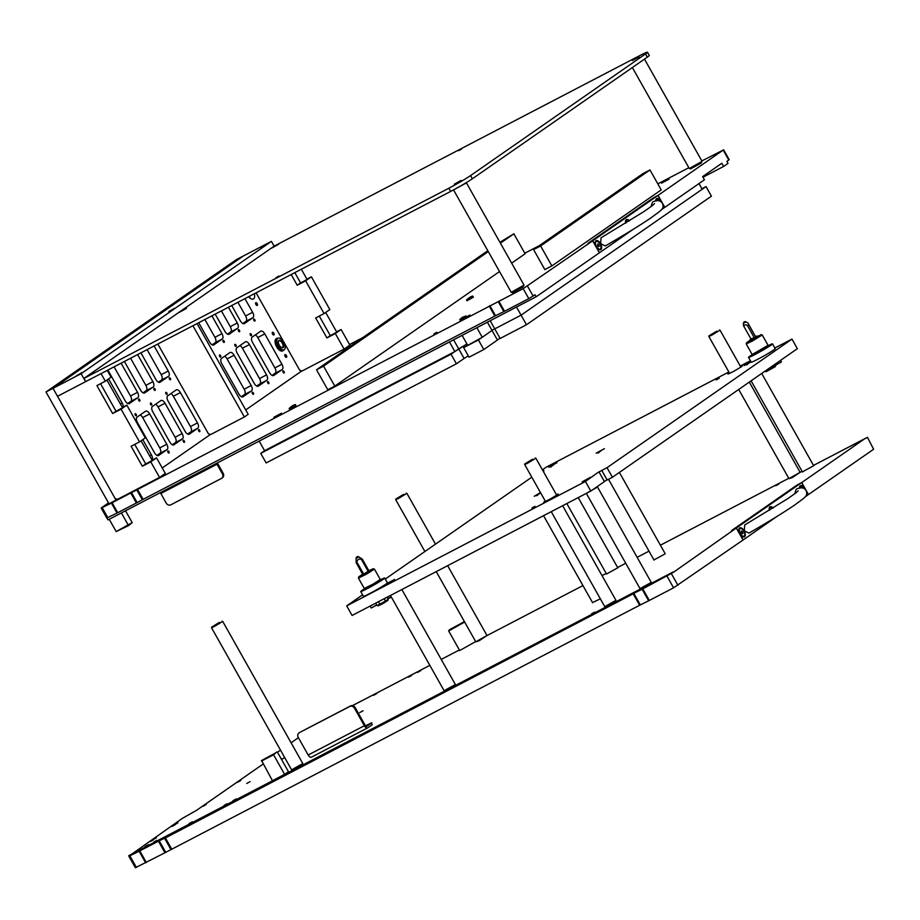 <?xml version="1.0" encoding="UTF-8"?>
<svg xmlns="http://www.w3.org/2000/svg" width="920" height="920" viewBox="0 0 920 920"><rect width="100%" height="100%" fill="white"/><g stroke="black" fill="none" stroke-linecap="round" stroke-linejoin="round"><path stroke-width="1.38" d="M661.63 183.172L669.139 179.078L661.63 183.172M273.827 417.323L281.336 413.241L273.827 417.323M466.923 316.698L469.924 315.065L466.923 316.698M433.918 333.902L436.919 332.269L433.918 333.902M723.591 149.742L729.215 159.712L726.904 161.391L728.03 163.392L723.615 166.451L721.82 163.265L702.638 176.594L704.432 179.791L664.815 207.333L658.064 195.362L723.2 150.075L701.856 160.931M523.169 288.65L592.653 240.844L599.391 252.816L536.176 296.769L535.06 294.768L528.793 298.632L523.169 288.65L498.916 301.3L504.539 311.27L503.861 311.615L498.237 301.634L498.916 301.3M528.793 298.632L504.539 311.27M349.542 344.54L362.721 337.663M524.791 253.207L539.316 245.64M657.823 183.873L688.815 167.727M111.423 503.091L131.525 492.614L137.149 502.596L117.047 513.072L111.423 503.091L101.177 508.024L108.491 502.872M702.983 177.215L723.615 166.451M661.411 209.702L664.815 207.333M106.915 517.995L107.996 519.915L536.176 296.769M592.653 240.844L587.938 243.351L653.361 197.869L658.064 195.362M131.525 492.614L498.237 301.634M489.9 305.728L495.523 315.709L503.861 311.615M495.523 315.709L142.347 499.767L136.724 489.796M137.149 502.596L142.347 499.767M117.047 513.072L106.8 518.006L101.177 508.024M516.499 307.027L521.077 315.157L702.19 189.255L698.993 183.574M454.871 351.543L264.592 450.697L259.187 441.117L449.466 341.952L454.871 351.543L466.957 343.988L458.7 348.875L464.105 358.455L468.303 355.844M467.509 344.954L462.104 335.374L476.847 327.692L482.252 337.272L463.668 347.622L469.062 357.202L483.816 349.519L497.432 340.043L487.381 322.195M491.924 330.28L494.684 328.773L491.924 330.28M482.252 337.272L492.039 330.464L478.411 339.94L463.668 347.622M490.164 320.747L494.753 328.888L521.077 315.157L526.481 324.748L711.424 196.167L706.019 186.587L521.077 315.157L494.753 328.888L500.147 338.468L526.481 324.748M701.891 188.738L706.019 186.587M453.594 339.802L458.7 348.875L451.03 354.211L260.751 453.364L264.592 450.697M451.03 354.211L456.423 363.791L266.156 462.944L260.751 453.364M478.411 339.94L483.816 349.519M497.329 339.859L500.089 338.353M456.423 363.791L464.105 358.455M243.409 395.853L244.237 395.404L243.409 395.853M158.987 454.549L159.815 454.089L158.987 454.549M272.435 332.292A1.518 0.77 -117.5 0 1 272.481 332.258A1.518 0.77 -117.5 0 1 273.838 333.212A1.518 0.77 -117.5 0 1 273.918 334.926A1.518 0.77 -117.5 0 1 273.884 334.949A1.518 0.77 -117.5 0 1 272.527 334.006A1.518 0.77 -117.5 0 1 272.435 332.292M285.039 354.648A1.518 0.77 -117.5 0 1 285.073 354.614A1.518 0.77 -117.5 0 1 286.43 355.568A1.518 0.77 -117.5 0 1 286.522 357.282A1.518 0.77 -117.5 0 1 286.476 357.305A1.518 0.77 -117.5 0 1 285.119 356.362A1.518 0.77 -117.5 0 1 285.039 354.648M255.794 302.737A1.518 0.77 -117.5 0 1 255.829 302.714A1.518 0.77 -117.5 0 1 257.186 303.657A1.518 0.77 -117.5 0 1 257.278 305.382A1.518 0.77 -117.5 0 1 257.232 305.405A1.518 0.77 -117.5 0 1 255.875 304.462A1.518 0.77 -117.5 0 1 255.794 302.737M165.853 392.38A1.15 0.575 -117.5 0 1 165.887 392.368A1.15 0.575 -117.5 0 1 166.911 393.081A1.15 0.575 -117.5 0 1 166.98 394.381A1.15 0.575 -117.5 0 1 166.945 394.404A1.15 0.575 -117.5 0 1 165.922 393.679A1.15 0.575 -117.5 0 1 165.853 392.38M150.512 403.052A1.15 0.575 -117.5 0 1 150.535 403.041A1.15 0.575 -117.5 0 1 151.57 403.753A1.15 0.575 -117.5 0 1 151.627 405.053A1.15 0.575 -117.5 0 1 151.605 405.076A1.15 0.575 -117.5 0 1 150.57 404.351A1.15 0.575 -117.5 0 1 150.512 403.052M135.159 413.724A1.15 0.575 -117.5 0 1 135.194 413.701A1.15 0.575 -117.5 0 1 136.218 414.425A1.15 0.575 -117.5 0 1 136.286 415.725A1.15 0.575 -117.5 0 1 136.252 415.736A1.15 0.575 -117.5 0 1 135.228 415.023A1.15 0.575 -117.5 0 1 135.159 413.724M253.759 319.044A1.15 0.575 -117.5 0 1 253.793 319.022A1.15 0.575 -117.5 0 1 254.817 319.746A1.15 0.575 -117.5 0 1 254.886 321.046A1.15 0.575 -117.5 0 1 254.851 321.057A1.15 0.575 -117.5 0 1 253.828 320.344A1.15 0.575 -117.5 0 1 253.759 319.044M238.418 329.716A1.15 0.575 -117.5 0 1 238.441 329.693A1.15 0.575 -117.5 0 1 239.476 330.406A1.15 0.575 -117.5 0 1 239.533 331.706A1.15 0.575 -117.5 0 1 239.51 331.729A1.15 0.575 -117.5 0 1 238.475 331.016A1.15 0.575 -117.5 0 1 238.418 329.716M223.065 340.388A1.15 0.575 -117.5 0 1 223.1 340.365A1.15 0.575 -117.5 0 1 224.123 341.078A1.15 0.575 -117.5 0 1 224.192 342.378A1.15 0.575 -117.5 0 1 224.158 342.401A1.15 0.575 -117.5 0 1 223.134 341.688A1.15 0.575 -117.5 0 1 223.065 340.388M283.003 370.944A1.15 0.575 -117.5 0 1 283.038 370.933A1.15 0.575 -117.5 0 1 284.073 371.645A1.15 0.575 -117.5 0 1 284.13 372.945A1.15 0.575 -117.5 0 1 284.096 372.968A1.15 0.575 -117.5 0 1 283.072 372.243A1.15 0.575 -117.5 0 1 283.003 370.944M267.662 381.616A1.15 0.575 -117.5 0 1 267.697 381.593A1.15 0.575 -117.5 0 1 268.72 382.317A1.15 0.575 -117.5 0 1 268.789 383.617A1.15 0.575 -117.5 0 1 268.755 383.628A1.15 0.575 -117.5 0 1 267.72 382.916A1.15 0.575 -117.5 0 1 267.662 381.616M252.31 392.288A1.15 0.575 -117.5 0 1 252.344 392.265A1.15 0.575 -117.5 0 1 253.368 392.989A1.15 0.575 -117.5 0 1 253.437 394.289A1.15 0.575 -117.5 0 1 253.402 394.3A1.15 0.575 -117.5 0 1 252.379 393.587A1.15 0.575 -117.5 0 1 252.31 392.288M250.274 333.695A1.15 0.575 -117.5 0 1 250.297 333.672A1.15 0.575 -117.5 0 1 251.332 334.397A1.15 0.575 -117.5 0 1 251.39 335.697A1.15 0.575 -117.5 0 1 251.367 335.708A1.15 0.575 -117.5 0 1 250.332 334.995A1.15 0.575 -117.5 0 1 250.274 333.695M234.922 344.367A1.15 0.575 -117.5 0 1 234.956 344.344A1.15 0.575 -117.5 0 1 235.98 345.069A1.15 0.575 -117.5 0 1 236.049 346.368A1.15 0.575 -117.5 0 1 236.014 346.38A1.15 0.575 -117.5 0 1 234.991 345.667A1.15 0.575 -117.5 0 1 234.922 344.367M219.57 355.039A1.15 0.575 -117.5 0 1 219.604 355.016A1.15 0.575 -117.5 0 1 220.639 355.729A1.15 0.575 -117.5 0 1 220.696 357.029A1.15 0.575 -117.5 0 1 220.662 357.052A1.15 0.575 -117.5 0 1 219.638 356.339A1.15 0.575 -117.5 0 1 219.57 355.039M169.349 377.729A1.15 0.575 -117.5 0 1 169.383 377.717A1.15 0.575 -117.5 0 1 170.407 378.43A1.15 0.575 -117.5 0 1 170.476 379.73A1.15 0.575 -117.5 0 1 170.441 379.753A1.15 0.575 -117.5 0 1 169.418 379.028A1.15 0.575 -117.5 0 1 169.349 377.729M153.996 388.401A1.15 0.575 -117.5 0 1 154.031 388.378A1.15 0.575 -117.5 0 1 155.054 389.103A1.15 0.575 -117.5 0 1 155.123 390.402A1.15 0.575 -117.5 0 1 155.089 390.413A1.15 0.575 -117.5 0 1 154.065 389.7A1.15 0.575 -117.5 0 1 153.996 388.401M138.655 399.073A1.15 0.575 -117.5 0 1 138.678 399.05A1.15 0.575 -117.5 0 1 139.713 399.774A1.15 0.575 -117.5 0 1 139.771 401.074A1.15 0.575 -117.5 0 1 139.748 401.085A1.15 0.575 -117.5 0 1 138.713 400.372A1.15 0.575 -117.5 0 1 138.655 399.073M198.593 429.64A1.15 0.575 -117.5 0 1 198.628 429.617A1.15 0.575 -117.5 0 1 199.651 430.33A1.15 0.575 -117.5 0 1 199.72 431.629A1.15 0.575 -117.5 0 1 199.686 431.652A1.15 0.575 -117.5 0 1 198.662 430.928A1.15 0.575 -117.5 0 1 198.593 429.64M183.241 440.3A1.15 0.575 -117.5 0 1 183.275 440.289A1.15 0.575 -117.5 0 1 184.31 441.002A1.15 0.575 -117.5 0 1 184.368 442.301A1.15 0.575 -117.5 0 1 184.333 442.324A1.15 0.575 -117.5 0 1 183.31 441.6A1.15 0.575 -117.5 0 1 183.241 440.3M167.9 450.972A1.15 0.575 -117.5 0 1 167.934 450.961A1.15 0.575 -117.5 0 1 168.958 451.674A1.15 0.575 -117.5 0 1 169.027 452.973A1.15 0.575 -117.5 0 1 168.992 452.996A1.15 0.575 -117.5 0 1 167.958 452.272A1.15 0.575 -117.5 0 1 167.9 450.972M282.854 350.773A6.888 3.484 -117.5 0 1 282.658 350.888A6.888 3.484 -117.5 0 1 276.494 346.587A6.888 3.484 -117.5 0 1 276.103 338.79A6.888 3.484 -117.5 0 1 276.299 338.675L276.793 338.422A6.888 3.484 -117.5 0 1 277.311 338.249L278.507 338.031A6.52 3.3 62.5 0 0 277.184 343.24A6.52 3.3 62.5 0 0 280.611 348.772A6.52 3.3 62.5 0 0 284.452 349.45A6.52 3.3 62.5 0 0 284.855 344.712A6.52 3.3 62.5 0 0 278.507 338.031M249.872 297.999A6.888 3.484 62.5 0 0 249.538 296.228M254.311 293.744A6.888 3.484 -117.5 0 1 253.609 298.873A6.888 3.484 -117.5 0 1 253.414 298.988A6.888 3.484 -117.5 0 1 248.607 296.723M143.071 392.828L146.188 390.666A4.588 2.323 62.5 0 0 145.854 385.342L130.582 358.225M242.834 323.472L245.95 321.31A4.588 2.323 62.5 0 0 245.617 315.974L237.912 302.289M227.493 334.144L230.609 331.982A4.588 2.323 62.5 0 0 230.276 326.646L221.398 310.902M212.14 344.816L215.257 342.642A4.588 2.323 62.5 0 0 214.923 337.318L204.884 319.504M127.73 403.5L130.847 401.338A4.588 2.323 62.5 0 0 130.513 396.002L114.068 366.827M158.424 382.156L161.54 379.994A4.588 2.323 62.5 0 0 161.207 374.67L147.096 349.623M187.668 434.067L190.785 431.894A4.588 2.323 62.5 0 0 190.452 426.569L173.351 396.232A4.588 2.323 62.5 0 0 170.879 393.61M172.316 444.728L175.433 442.566A4.588 2.323 62.5 0 0 175.111 437.241L158.01 406.893A4.588 2.323 62.5 0 0 155.537 404.282M272.078 375.372L275.195 373.209A4.588 2.323 62.5 0 0 274.873 367.885L257.772 337.536A4.588 2.323 62.5 0 0 255.3 334.926M256.737 386.043L259.854 383.881A4.588 2.323 62.5 0 0 259.52 378.557L242.42 348.209A4.588 2.323 62.5 0 0 239.947 345.598M241.385 396.716L244.501 394.553A4.588 2.323 62.5 0 0 244.168 389.217L227.079 358.88A4.588 2.323 62.5 0 0 224.606 356.27M156.975 455.4L160.091 453.238A4.588 2.323 62.5 0 0 159.758 447.913L142.657 417.565A4.588 2.323 62.5 0 0 140.185 414.954M46 391.978L108.985 503.769L116.012 500.1L53.026 388.32L243.34 256.002L53.026 388.32L57.523 396.301L85.606 381.662L81.109 373.681L271.423 241.362L236.314 259.658L46 391.978L81.109 373.681M124.395 361.445L140.599 390.218A4.588 2.323 62.5 0 0 144.647 392.955A4.588 2.323 62.5 0 0 144.773 392.874L153.214 387.009A4.588 2.323 62.5 0 0 152.881 381.673L137.609 354.568M231.725 305.52L240.361 320.861A4.588 2.323 62.5 0 0 244.409 323.598A4.588 2.323 62.5 0 0 244.536 323.518L252.977 317.641A4.588 2.323 62.5 0 0 252.643 312.317L244.927 298.632M215.211 314.122L225.02 331.522A4.588 2.323 62.5 0 0 229.057 334.259A4.588 2.323 62.5 0 0 229.183 334.19L237.624 328.313A4.588 2.323 62.5 0 0 237.291 322.989L228.424 307.234M198.697 322.724L209.668 342.194A4.588 2.323 62.5 0 0 213.704 344.931A4.588 2.323 62.5 0 0 213.842 344.862L222.283 338.985A4.588 2.323 62.5 0 0 221.95 333.661L211.91 315.847M107.893 370.047A4.588 2.323 62.5 0 0 108.157 370.541L125.258 400.89A4.588 2.323 62.5 0 0 129.294 403.627A4.588 2.323 62.5 0 0 129.421 403.546L137.862 397.67A4.588 2.323 62.5 0 0 137.528 392.346L121.095 363.17M123.188 407.042A4.588 2.323 62.5 0 0 122.187 403.017L108.606 378.925M140.909 352.843L155.952 379.546A4.588 2.323 62.5 0 0 159.988 382.283A4.588 2.323 62.5 0 0 160.114 382.202L168.555 376.337A4.588 2.323 62.5 0 0 168.233 371.013L154.111 345.966M176.214 389.907L167.762 395.772A4.588 2.323 62.5 0 0 168.095 401.108L185.196 431.445A4.588 2.323 62.5 0 0 189.232 434.183A4.588 2.323 62.5 0 0 189.359 434.102L197.8 428.237A4.588 2.323 62.5 0 0 197.478 422.912L180.377 392.564A4.588 2.323 62.5 0 0 176.341 389.827A4.588 2.323 62.5 0 0 176.214 389.907M174.018 444.774L182.459 438.909A4.588 2.323 62.5 0 0 182.125 433.584L165.025 403.236A4.588 2.323 62.5 0 0 160.988 400.499A4.588 2.323 62.5 0 0 160.862 400.579L152.421 406.444A4.588 2.323 62.5 0 0 152.755 411.769L169.843 442.117A4.588 2.323 62.5 0 0 173.892 444.854A4.588 2.323 62.5 0 0 174.018 444.774L173.754 444.912M252.517 342.412L269.606 372.761A4.588 2.323 62.5 0 0 273.654 375.498A4.588 2.323 62.5 0 0 273.78 375.417L282.221 369.553A4.588 2.323 62.5 0 0 281.888 364.228L264.787 333.879A4.588 2.323 62.5 0 0 260.751 331.142A4.588 2.323 62.5 0 0 260.624 331.223L252.183 337.088A4.588 2.323 62.5 0 0 252.517 342.412M237.164 353.084L254.265 383.433A4.588 2.323 62.5 0 0 258.301 386.17A4.588 2.323 62.5 0 0 258.428 386.089L266.869 380.224A4.588 2.323 62.5 0 0 266.536 374.888L249.446 344.551A4.588 2.323 62.5 0 0 245.398 341.815A4.588 2.323 62.5 0 0 245.272 341.895L236.831 347.76A4.588 2.323 62.5 0 0 237.164 353.084M221.812 363.756L238.912 394.105A4.588 2.323 62.5 0 0 242.949 396.842A4.588 2.323 62.5 0 0 243.087 396.761L251.528 390.885A4.588 2.323 62.5 0 0 251.194 385.56L234.094 355.223A4.588 2.323 62.5 0 0 230.058 352.486A4.588 2.323 62.5 0 0 229.931 352.567L221.49 358.432A4.588 2.323 62.5 0 0 221.812 363.756M137.402 422.441L154.502 452.789A4.588 2.323 62.5 0 0 158.539 455.526A4.588 2.323 62.5 0 0 158.665 455.446L167.106 449.581A4.588 2.323 62.5 0 0 166.773 444.256L149.684 413.908A4.588 2.323 62.5 0 0 145.636 411.171A4.588 2.323 62.5 0 0 145.51 411.251L137.069 417.116A4.588 2.323 62.5 0 0 137.402 422.441M151.984 460.046A4.588 2.323 62.5 0 0 151.432 454.917L142.796 439.61M301.748 370.978L245.72 409.929M210.427 434.47L162.23 467.969M117.185 499.284L116.012 500.1M197.064 323.575L248.193 414.322L244.363 416.99L210.657 434.55L208.357 433.688L157.826 344.022M244.363 416.99L192.935 325.726M267.145 244.099L261.13 247.365L267.145 244.099M174.857 308.257L168.855 311.523L174.857 308.257M82.581 372.404L76.567 375.671L82.581 372.404M274.137 246.169L271.423 241.362M85.606 381.662L450.639 191.429L448.845 188.232L83.95 378.396L85.744 381.593M141.116 440.772L152.214 460.46L146.211 463.726M106.927 380.086L122.521 407.755L116.506 411.022M121.072 409.147L112.654 413.54L96.899 385.595L105.328 381.202L101.05 373.612L57.523 396.301L115.115 498.513L117.415 499.376L159.539 477.422L150.765 461.851L142.347 466.244L131.1 446.28L139.518 441.887L121.072 409.147L126.834 405.145L145.279 437.885L139.518 441.887M105.328 381.202L111.078 377.2L107.249 370.392M126.834 405.145L122.36 407.479M150.765 461.851L156.526 457.849L152.053 460.172M156.526 457.849L165.301 473.421L159.539 477.422M142.347 466.244L145.716 463.898M112.654 413.54L116.023 411.194M325.68 312.466L336.777 332.143L330.763 335.409M301.334 269.238L307.073 279.45L301.07 282.716M311.397 276.828L329.843 309.568L324.082 313.57L305.635 280.83L311.397 276.828L306.923 279.162M344.103 349.105L335.328 333.534L341.09 329.532L349.865 345.103L344.103 349.105L301.978 371.059L299.678 370.197L256.082 292.825M335.328 333.534L326.91 337.928L315.652 317.964L324.082 313.57M305.635 280.83L297.206 285.223L291.18 274.528M341.09 329.532L336.616 331.867M326.91 337.928L330.28 335.581M297.206 285.223L300.587 282.877M284.452 349.45L283.601 350.301A6.888 3.484 -117.5 0 1 283.153 350.635A6.888 3.484 -117.5 0 1 275.919 343.747A6.888 3.484 -117.5 0 1 276.793 338.422M278.564 343.505A4.174 2.116 -117.5 0 1 278.358 341.55A4.174 2.116 -117.5 0 1 280.657 340.457A4.174 2.116 -117.5 0 1 283.486 344.448A4.174 2.116 -117.5 0 1 281.486 347.553A4.174 2.116 -117.5 0 1 278.564 343.505M281.279 347.426A3.714 1.886 62.5 0 0 282.394 347.461A3.714 1.886 62.5 0 0 282.865 344.586A3.714 1.886 62.5 0 0 278.955 340.86A3.714 1.886 62.5 0 0 278.334 341.791M82.225 372.473L77.326 375.279L82.42 372.519M80.879 373.313L78.212 374.762L80.879 373.313M274.689 246.295L276.931 245.145L274.689 246.295M272.113 247.779L278.748 244.111L272.113 247.779M90.126 374.612L92.379 373.462L90.126 374.624M87.549 376.096L94.185 372.416L87.549 376.096M182.413 310.454L184.655 309.304L182.413 310.466M179.826 311.938L186.461 308.257L179.826 311.938M266.788 244.156L261.878 246.962L266.984 244.202M174.501 308.315L169.602 311.121L174.696 308.361M173.167 309.154L170.487 310.615L173.167 309.154M132.181 522.617L128.547 525.63L116.184 531.587L132.181 522.617L125.522 510.772M121.394 512.923L128.547 525.63M109.238 519.271L116.184 531.587M661.399 201.998A5.048 2.553 62.5 0 0 656.569 198.628A5.048 2.553 62.5 0 0 655.822 200.077A5.048 2.553 62.5 0 0 655.81 201.054M629.51 220.8A5.048 2.553 62.5 0 0 626.255 219.696A5.048 2.553 62.5 0 0 625.508 221.156A5.048 2.553 62.5 0 0 625.669 223.169M600.898 249.55A5.048 2.553 62.5 0 0 600.53 243.696A5.048 2.553 62.5 0 0 595.942 240.775A5.048 2.553 62.5 0 0 595.206 242.224A5.048 2.553 62.5 0 0 598.977 249.481A5.048 2.553 62.5 0 0 600.898 249.55M664.723 207.402L662.791 203.975M662.078 202.71L657.972 195.419L592.744 240.775L599.495 252.747L633.259 229.275M657.972 195.419L589.271 242.684M592.744 240.775L589.237 242.604M654.534 203.619C653.188 204.665 655.316 203.803 643.413 211.899L601.059 237.774L600.656 243.605L605.268 245.95C625.059 234.496 640.343 225.101 651.13 217.764C662.101 209.507 664.32 209.105 662.481 203.32C660.295 200.238 656.972 199.824 652.521 202.078L651.038 206.563M216.568 463.335A3.668 1.863 62.5 0 0 216.993 464.232L160.827 493.511L166.221 503.091A3.668 3.162 -124.8 0 0 170.833 504.815L221.386 478.469A3.668 3.162 -124.8 0 0 222.398 473.811L223.157 473.282A3.668 3.162 55.2 0 1 222.157 477.94M216.993 464.232L222.398 473.811M217.43 462.886A1.84 0.931 -117.5 0 0 217.764 463.703L223.157 473.282M160.827 493.511A3.668 1.863 -117.5 0 1 160.39 492.602M702.075 161.345L701.04 163.162L690.54 168.889L689.298 168.544L702.075 161.345L644.483 59.11L641.378 61.261M632.362 67.539L689.298 168.544M524.032 285.119L522.997 286.936L512.509 292.663L511.255 292.318L524.032 285.096L466.44 182.884L453.721 189.796M298.643 446.016L288.546 451.283M462.898 317.331L461.414 318.078L462.898 317.331M459.758 319.539L460.207 320.332L463.818 318.527L466.601 316.733L466.152 315.928L459.758 319.539L462.369 317.331L466.152 315.928M458.597 150.684L461.598 149.052L458.597 150.684M275.954 277.667L278.955 276.034L275.954 277.667M93.989 372.669L87.239 376.349L93.989 372.669M278.541 244.352L271.802 248.032L278.541 244.352M632.431 60.547L639.147 56.764M454.388 184.322L461.115 180.538M186.265 308.51L179.515 312.19L186.265 308.51M647.323 57.132L645.529 53.935A18.354 1.023 -29.4 0 0 647.484 52.244L649.279 55.441A18.354 1.023 150.6 0 1 647.323 57.132L472.362 178.779A18.354 1.023 150.6 0 1 450.639 191.429M83.95 378.396L274.263 246.077L639.158 55.925A18.354 1.023 -29.4 0 1 647.484 52.244M645.529 53.935L470.557 175.582L472.362 178.779M448.845 188.232A18.354 1.023 -29.4 0 0 470.557 175.582M488.29 251.585L323.553 366.125L316.526 369.782L327.773 389.747L334.799 386.089L499.537 271.549M323.553 366.125L334.799 386.089M511.658 263.131L525.113 253.77L513.866 233.806L499.905 242.293M487.796 250.711L316.526 369.782M513.866 233.806L500.411 243.167M533.588 249.619L544.847 269.583L551.862 265.914L661.216 189.888L649.969 169.935L642.953 173.592L533.588 249.619L540.615 245.962L551.862 265.914M649.969 169.935L540.615 245.962M660.226 201.261A4.266 2.162 62.5 0 0 659.33 200.192A4.266 2.162 62.5 0 0 656.857 199.341A4.266 2.162 62.5 0 0 656.086 200.997M656.673 199.456A4.266 2.162 62.5 0 0 656.477 199.536A4.266 2.162 62.5 0 0 655.799 200.502M628.912 221.168A4.266 2.162 62.5 0 0 626.543 220.409A4.266 2.162 62.5 0 0 625.853 223.054M626.37 220.535A4.266 2.162 62.5 0 0 626.163 220.616A4.266 2.162 62.5 0 0 625.485 221.57M598.621 249.274A4.266 2.162 62.5 0 0 599.794 249.262A4.266 2.162 62.5 0 0 599.978 249.136M597.712 248.204A4.266 2.162 62.5 0 0 600.185 249.055A4.266 2.162 62.5 0 0 600.829 246.18A4.266 2.162 62.5 0 0 598.713 242.339A4.266 2.162 62.5 0 0 596.24 241.488A4.266 2.162 62.5 0 0 595.585 244.363A4.266 2.162 62.5 0 0 597.712 248.204M596.056 241.603A4.266 2.162 62.5 0 0 595.849 241.684A4.266 2.162 62.5 0 0 595.171 242.65M599.219 246.238L597.862 243.846L597.54 245.732L598.552 246.698L599.219 246.238L598.471 246.629M597.494 245.525L598.874 244.812M635.042 58.868L637.284 57.718L635.042 58.88M632.466 60.352L639.101 56.672L632.466 60.352M457.01 182.643L459.252 181.493L457.01 182.643M454.422 184.126L461.058 180.446L454.422 184.126M292.284 406.249L290.789 406.996L292.284 406.249M289.144 408.445L289.593 409.25L295.987 405.639L295.538 404.846L289.144 408.445L291.755 406.249C294.193 404.731 295.458 404.259 295.538 404.846M469.683 297.769L468.188 298.505L469.683 297.769M466.532 299.966L466.992 300.771L473.386 297.16L472.937 296.366L466.532 299.966L469.154 297.769C471.592 296.251 472.857 295.78 472.937 296.366M607.28 573.551L617.803 567.824L578.231 497.616M444.877 690.253L455.388 684.537L401.856 589.524M640.769 588.156L651.279 582.441L597.517 487.025L586.431 493.338M803.183 471.454L813.694 465.738L761.771 373.589M654.718 559.509L665.24 553.794L619.379 472.42M150.351 841.524L153.352 839.891L150.351 841.524M174.915 824.458L177.916 822.825L174.915 824.458M171.867 826.505L175.628 824.469L171.867 826.505M152.685 839.845L156.446 837.798L152.685 839.845M411.654 675.464L408.652 677.097L411.654 675.464M156.883 840.362L153.87 841.995L156.883 840.362M227.09 803.781L224.089 805.414L227.09 803.781M373.566 695.313L376.935 693.473L373.566 695.313M417.45 672.439L420.819 670.611L417.45 672.439M359.697 712.597L363.078 710.757L359.697 712.597M237.394 782.345L240.775 780.505L237.394 782.345M281.474 759.333L284.659 757.631L281.555 759.471M202.86 806.345L206.241 804.505L202.86 806.345M246.744 783.483L250.125 781.644L246.744 783.483M145.118 846.492L148.499 844.663L145.118 846.492M189.002 823.63L192.383 821.79L189.002 823.63M232.886 800.756L236.267 798.916L232.886 800.756M591.617 613.778L594.619 612.145L591.617 613.778M775.801 485.725L778.803 484.092L775.801 485.725M362.733 700.235L352.394 705.629M673.313 572.378L736.31 528.034L743.049 540.017L673.578 587.822L648.646 600.806L642.125 589.226L673.313 572.378L631.89 593.975L633.788 593.331L640.308 604.9L164.956 852.759L135.378 867.755L128.857 856.175L129.846 855.784L136.379 867.364M642.125 589.226L633.788 593.331M277.472 752.238L280.496 750.133M291.099 742.762L298.413 737.679M593.331 602.197L600.346 598.828M263.074 764.083L196.673 810.244L182.309 818.397L128.857 856.175M673.095 571.987L128.708 855.68M736.31 528.034L731.595 530.541L797.019 485.058L801.722 482.551L808.473 494.534L873.609 449.247L867.48 437.334L829.518 457.067M813.51 465.405L864.938 438.598L801.722 482.551M352.521 705.64L429.835 665.356M441.232 659.41L459.367 649.957M486.956 635.582L582.947 585.568M602.025 575.621L606.211 573.436M617.607 567.502L625.726 563.27M637.123 557.324L648.991 551.149M660.387 545.203L788.762 478.308M800.112 472.385L802.102 471.35M864.938 438.598L867.088 437.667M648.646 600.806L640.308 604.9M867.48 437.334L873.609 449.247M632.868 593.986L165.738 837.752L632.776 593.837M165.738 837.752L159.206 840.765L165.738 852.334M145.636 862.81L139.104 851.241L129.846 855.784M164.956 852.759L158.435 841.179L139.782 850.896L146.303 862.477M139.104 851.241L139.782 850.896M158.435 841.179L159.206 840.765M166.117 837.487L170.234 834.555L128.926 856.083M545.215 500.997L543.766 502.147L549.286 499.548L557.278 494.799L558.153 494.04L556.416 494.684M729.399 372.945L727.938 374.106L733.47 371.496L741.451 366.758L742.336 365.987L740.588 366.643M582.21 481.804L590.467 477.319L582.21 481.804M386.308 583.901L394.565 579.404L386.308 583.901M548.722 467.199L556.979 462.702L548.722 467.199M750.846 361.491L744.084 365.573L751.077 361.893M596.16 453.157L604.417 448.672L596.16 453.157M540.442 492.522L534.232 496.305L539.557 493.626M532.001 507.966L535.003 506.333L532.001 507.966M716.185 379.925L719.187 378.292L716.185 379.925M362.584 594.826L346.69 605.877L585.419 481.47L598 472.466L607.016 467.682L791.959 339.1L774.858 348.013M750.421 360.743L740.255 366.045M728.858 371.99L546.216 467.164L542.397 469.821M791.959 339.1L797.364 348.68L612.421 477.261L607.016 467.682M346.69 605.877L352.084 615.469L590.812 491.05L604.44 481.585L599.035 472.006M531.806 477.181L385.296 579.036M585.419 481.47L590.812 491.05M607.085 479.895L604.325 481.39M601.749 470.419L607.154 479.998L612.421 477.261M775.088 366.792L766.084 371.703L764.842 371.358L775.997 365.091L775.088 366.792M750.375 340.089L746.58 342.666L751.904 340.204L760.092 335.351L756.769 336.478M752.077 355.178L753.63 354.867L751.007 356.327L752.537 355.373A0.92 0.839 68.1 0 0 752.813 354.142L768.073 345.31L762.22 334.938L752.364 341.055L746.223 343.942L746.58 342.666M756.918 336.743L750.524 340.354M766.739 346.679L768.683 346.288A0.92 0.839 -126.6 0 1 767.487 345.885M766.613 346.495A0.92 0.736 -123.6 0 0 767.717 346.955L753.572 354.913A0.92 0.736 65 0 0 753.756 353.728M752.181 354.671A13.765 0.77 -29.4 0 0 749.995 356.109A13.765 0.77 -29.4 0 0 748.523 357.374A13.765 0.77 -29.4 0 0 757.735 353.038A13.765 0.77 -29.4 0 0 771.052 345.126A13.765 0.77 -29.4 0 0 772.524 343.861A13.765 0.77 -29.4 0 0 768.303 345.586M772.524 343.861L775.215 348.645A13.765 0.77 150.6 0 1 773.755 349.922A13.765 0.77 150.6 0 1 760.437 357.834A13.765 0.77 150.6 0 1 751.226 362.169L748.523 357.374M385.445 601.116L388.228 599.207L387.872 600.461L383.191 603.428L378.292 605.855L377.05 605.509L379.948 604.21M375.705 603.152L377.05 605.509M362.687 574.183L358.777 576.828L366.148 573.229L373.152 568.732L368.851 570.71M373.152 568.732L374.428 569.089L366.62 574.08L358.432 578.105L358.777 576.828M358.432 578.105L364.285 588.49L373.382 583.947L374.267 584.614L372.979 585.43L380.995 579.922M369 570.963L362.836 574.436M364.274 589.087L363.009 589.893L364.274 589.087M380.891 579.726L382.248 579.071L380.891 579.726M364.389 588.823A13.765 0.77 -29.4 0 0 360.732 591.537A13.765 0.77 -29.4 0 0 373.014 585.499A13.765 0.77 -29.4 0 0 384.721 578.013A13.765 0.77 -29.4 0 0 380.512 579.738M384.721 578.013L387.423 582.808A13.765 0.77 150.6 0 1 375.705 590.295A13.765 0.77 150.6 0 1 363.434 596.332L360.732 591.537M364.331 589.248L362.986 589.915L364.331 589.248M388.228 599.207L387.113 597.218M371.553 584.971L371.657 586.074L373.968 584.844L364.285 589.329M743.601 323.276L745.947 321.966M744.326 326.957L743.739 326.163C744.487 324.645 745.717 324.461 747.442 325.599L748.822 324.772L755.573 336.743L756.527 336.041L755.527 336.433M743.739 326.163L751.088 339.192L754.193 337.582L750.973 338.997M754.193 337.582L747.442 325.599M755.573 336.743L747.891 322.943L746.12 321.908A1.771 1.771 0 0 0 743.418 323.426L743.394 325.473M748.213 323.46L748.822 324.772M356.776 558.083L358.777 556.865L362.33 559.141L361.56 559.67C359.709 558.635 358.317 558.957 357.397 560.625L356.166 562.615L356.074 558.382L356.776 558.083M369.023 571.021L362.33 559.141M368.31 571.653L363.745 574.218L368.31 571.653L361.56 559.67M363.745 574.218L356.994 562.246M362.836 574.689L356.166 562.615M449.776 629.544L454.468 627.705L464.048 621.805L449.776 629.544M464.646 622.035L448.672 630.97L459.69 650.532L475.663 641.596M464.669 621.955L464.048 621.805M275.862 752.767L261.59 760.506L275.862 752.767M276.77 751.95L273.585 754.803L261.441 761.081M273.343 754.377L284.602 774.375L272.446 780.712L261.59 760.506M284.602 774.375L288.443 771.696L277.414 752.134M798.192 490.82C796.846 491.866 798.974 490.992 787.071 499.088L744.728 524.975L744.314 530.805L748.926 533.14C768.717 521.686 784.001 512.29 794.788 504.965C805.759 496.708 807.978 496.294 806.138 490.509C803.953 487.428 800.63 487.013 796.179 489.267L794.696 493.752M805.057 489.198A5.048 2.553 62.5 0 0 800.227 485.817A5.048 2.553 62.5 0 0 799.48 487.278A5.048 2.553 62.5 0 0 799.468 488.255M773.168 508.001A5.048 2.553 62.5 0 0 769.913 506.885A5.048 2.553 62.5 0 0 769.178 508.346A5.048 2.553 62.5 0 0 769.327 510.358A4.266 2.162 62.5 0 1 769.281 509.001A4.266 2.162 62.5 0 1 770.029 507.702A4.266 2.162 62.5 0 1 770.235 507.621M744.556 536.751A5.048 2.553 62.5 0 0 744.188 530.886A5.048 2.553 62.5 0 0 739.599 527.965A5.048 2.553 62.5 0 0 738.863 529.425A5.048 2.553 62.5 0 0 742.635 536.67A5.048 2.553 62.5 0 0 744.556 536.751M805.081 496.892L808.381 494.592L806.449 491.165M805.736 489.911L801.63 482.62L736.402 527.965L743.153 539.948L776.917 516.476M801.63 482.62L732.929 529.874M736.402 527.965L732.895 529.793M543.248 471.304L543.915 470.844L542.719 470.373M542.788 470.511L543.455 470.051M716.737 331.166L709.021 335.823L716.737 331.166M740.876 367.149L720.038 330.165L711.723 335.202L708.837 336.467L709.021 335.823M800.124 472.316L792.235 477.595L788.946 478.618L800.124 472.293L749.306 382.087M367.471 727.984L311.512 757.137A3.668 1.863 -117.5 0 1 311.409 757.206A3.668 1.863 -117.5 0 1 308.177 755.021L364.343 725.742L354.453 708.17A3.668 3.162 -124.8 0 0 349.841 706.445L350.612 705.916A3.668 3.162 55.2 0 1 355.212 707.641L354.453 708.17M299.483 732.654A3.668 3.162 55.2 0 1 300.058 732.262L349.841 706.445M299.287 732.792A3.668 3.162 -124.8 0 0 298.275 737.449L308.177 755.021M300.058 732.262L350.612 705.916M371.392 723.074L372.289 724.672L371.392 723.074L366.781 726.271A1.84 0.931 -117.5 0 1 366.735 726.306A1.84 0.931 -117.5 0 1 365.113 725.213L355.212 707.641M371.784 722.729L365.573 725.834M372.289 724.672L367.678 727.869A3.668 1.863 62.5 0 1 367.574 727.927A3.668 1.863 62.5 0 1 364.343 725.742M746.73 364.354L749.616 362.353L745.522 364.849L746.764 364.895M747.454 364.527L747.822 363.779M749.409 362.882L751.053 361.87M750.95 361.686L747.431 363.986M804.31 488.669A4.266 2.162 62.5 0 0 803.206 487.278A4.266 2.162 62.5 0 0 800.733 486.427A4.266 2.162 62.5 0 0 799.952 488.152M800.549 486.542A4.266 2.162 62.5 0 0 800.342 486.622A4.266 2.162 62.5 0 0 799.595 487.933A4.266 2.162 62.5 0 0 799.572 488.232M740.899 535.175A4.266 2.162 62.5 0 0 741.198 535.486A4.266 2.162 62.5 0 0 742.164 536.21A4.266 2.162 62.5 0 0 743.67 536.337A4.266 2.162 62.5 0 0 743.843 536.222M741.577 535.29A4.266 2.162 62.5 0 0 744.05 536.141A4.266 2.162 62.5 0 0 744.694 533.266A4.266 2.162 62.5 0 0 742.578 529.425A4.266 2.162 62.5 0 0 740.106 528.574A4.266 2.162 62.5 0 0 739.461 531.449A4.266 2.162 62.5 0 0 741.577 535.29M739.921 528.689A4.266 2.162 62.5 0 0 739.714 528.77A4.266 2.162 62.5 0 0 738.967 530.081A4.266 2.162 62.5 0 0 739.082 531.714M743.084 533.324L741.738 530.932L741.071 531.392L741.416 532.818L742.417 533.784L743.084 533.324L742.348 533.715M741.359 532.611L742.739 531.898M772.777 508.242A4.266 2.162 62.5 0 0 770.419 507.495A4.266 2.162 62.5 0 0 769.718 510.117M598.276 452.41L601.162 450.409L597.068 452.904L598.299 452.95M599 452.582L599.357 451.835M600.956 450.938L598.977 452.042M536.877 495.098L539.764 493.097L535.67 495.592L536.912 495.627M537.613 495.259L537.97 494.523M540.546 492.694L537.579 494.73M584.315 481.056L587.202 479.055L583.107 481.551L584.349 481.597M585.051 481.229L585.407 480.481M586.995 479.584L585.016 480.7M388.424 583.142L391.31 581.153L387.216 583.648L388.459 583.683M389.148 583.314L389.505 582.578M391.103 581.681L389.125 582.785M550.838 466.44L553.725 464.439L549.631 466.946L550.861 466.98M551.563 466.612L551.919 465.876M553.518 464.979L551.54 466.084M594.159 488.727L597.517 487.025M398.026 591.525L390.54 595.424M376.763 605.038L371.231 608.005L376.717 604.957M385.468 601.036L379.879 604.187L385.468 601.036L384.18 598.736M378.476 601.714L379.879 604.187M387.918 598.632L391.264 596.907M391.437 597.218L387.929 598.667M781.471 361.905L775.882 365.056L781.471 361.905L780.585 360.341M769.971 345.713L767.648 346.955L769.971 345.713M775.284 364.021L775.882 365.056M763.864 371.967L760.782 374.106M753.342 355.074L751.03 356.316L753.342 355.074M532.565 459.218L524.837 463.875L532.565 459.218M556.703 495.19L535.865 458.206L527.551 463.243L524.664 464.519L524.837 463.875M615.952 600.357L608.051 605.647L604.773 606.659L615.952 600.334L562.637 505.735M551.241 511.681L604.773 606.659M219.408 622.403L211.692 627.06L219.408 622.403M211.519 627.716L291.605 769.844L302.795 763.554L222.709 621.403L214.394 626.439L211.519 627.716L211.692 627.06M302.795 763.554L294.906 768.832L291.617 769.856M403.592 494.362L395.864 499.019L403.592 494.362M435.505 544.134L406.893 493.361L398.578 498.398L395.692 499.663L395.864 499.019M486.979 635.513L479.078 640.792L475.801 641.815L486.979 635.49L447.637 565.673M436.229 571.607L475.801 641.815M728.824 160.057L723.2 150.075M527.516 286.12L533.14 296.102M494.856 316.054L489.233 306.072M137.494 489.371L143.117 499.353M102.166 507.633L107.789 517.615M136.379 503.01L130.755 493.028M112.102 502.745L117.725 512.727M149.626 455.86L151.432 454.917M142.657 417.565L149.684 413.908M159.758 447.913L166.773 444.256M160.091 453.238L167.106 449.581M227.079 358.88L234.094 355.223M244.168 389.217L251.194 385.56M244.501 394.553L251.528 390.885M242.42 348.209L249.446 344.551M259.52 378.557L266.536 374.888M259.854 383.881L266.869 380.224M257.772 337.536L264.787 333.879M274.873 367.885L281.888 364.228M275.195 373.209L282.221 369.553M158.01 406.893L165.025 403.236M175.111 437.241L182.125 433.584M175.433 442.566L182.459 438.909M173.351 396.232L180.377 392.564M190.452 426.569L197.478 422.912M190.785 431.894L197.8 428.237M161.207 374.67L168.233 371.013M161.54 379.994L168.555 376.337M120.382 403.96L122.187 403.017M130.513 396.002L137.528 392.346M130.847 401.338L137.862 397.67M214.923 337.318L221.95 333.661M215.257 342.642L222.283 338.985M230.276 326.646L237.291 322.989M230.609 331.982L237.624 328.313M245.617 315.974L252.643 312.317M245.95 321.31L252.977 317.641M145.854 385.342L152.881 381.673M146.188 390.666L153.214 387.009M673.578 587.822L667.057 576.242M642.804 588.892L649.324 600.461M671.393 573.712L677.925 585.292M165.174 837.522L171.706 849.102M639.641 605.245L633.109 593.664M170.924 849.516L164.404 837.936M752.87 354.603L752.031 355.247L752.813 354.142M373.382 583.947L380.27 579.473L374.428 569.089M100.533 383.697L116.115 411.366M294.814 272.642L300.679 283.049M145.82 464.059L134.722 444.383M330.372 335.754L319.286 316.077M221.685 478.296L222.444 477.756M511.232 292.307L453.64 190.095M802.493 472.052L751.099 380.846M752.077 354.327L746.223 343.942M768.073 345.31L768.879 345.747L767.763 346.196M760.943 334.57L762.197 334.914M364.285 588.49L364.607 589.099M750.628 340.538L750.122 339.641M757.022 336.927L756.527 336.041M358.777 556.865A1.771 1.771 0 0 0 356.074 558.394M448.845 630.315L448.672 630.936M261.602 760.495L261.418 761.116M788.934 478.607L738.702 389.459M729.686 373.451L708.837 336.467M719.394 329.981L720.015 330.153M311.409 757.206L367.574 727.927M298.988 732.975L299.759 732.435M741.566 535.9L742.164 536.21M738.886 530.748L738.967 530.081M769.2 509.68L769.281 509.001M654.039 560.107L608.511 479.297M592.641 602.784L543.559 515.683M640.09 588.754L586.351 493.384M444.187 690.839L390.448 595.47M606.602 574.137L566.823 503.55M371.22 607.994L370.127 606.061M545.502 501.503L524.664 464.519M535.221 458.022L535.842 458.194M222.065 621.219L222.697 621.391M424.902 551.505L395.692 499.663M406.249 493.166L406.87 493.338"/></g></svg>

